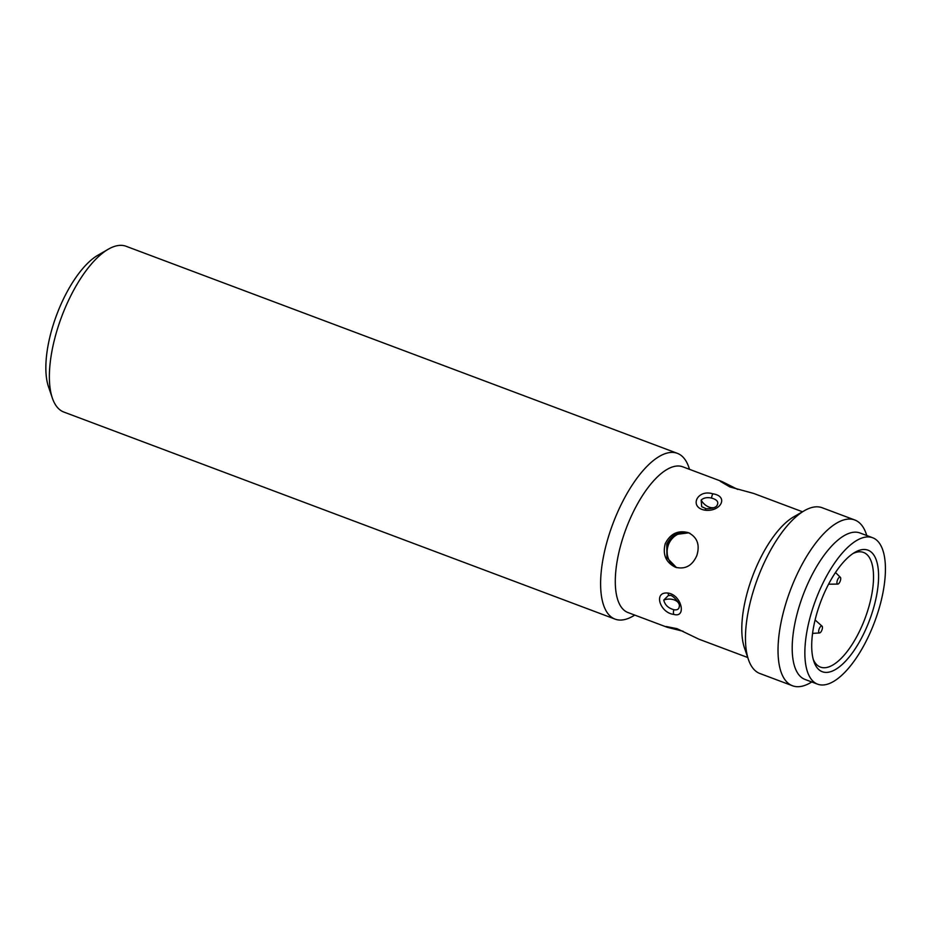 <?xml version="1.0" encoding="UTF-8"?>
<svg xmlns="http://www.w3.org/2000/svg" width="932" height="932" viewBox="0 0 932 932"><rect width="100%" height="100%" fill="white"/><g stroke="black" fill="none" stroke-linecap="round" stroke-linejoin="round"><path stroke-width="1.4" d="M711.454 498.061C717.372 499.668 719.131 502.278 716.743 505.901L717.081 505.505C717.465 504.701 716.51 508.837 706.2 508.732L701.691 506.682L701.167 500.041C703.73 497.793 707.155 497.129 711.454 498.061A4.427 0.99 -77.2 0 1 712.852 493.82C729.185 496.22 720.704 512.169 705.011 510.188C688.701 507.497 697.054 488.869 712.852 493.82M669.898 595.536A4.427 2.272 -81.8 0 1 669.642 595.536C671.96 593.87 680.803 603.994 679.335 606.487L679.346 605.94C679.207 609.085 677.401 610.343 673.918 609.703C668.337 608.223 664.959 605.019 663.759 600.091L668.407 595.478L669.467 595.49M822.443 627.784A3.693 1.48 -69.4 0 1 819.647 632.956A3.693 1.48 -69.4 0 1 818.669 631.174A3.693 1.48 -69.4 0 1 820.113 627.143A3.693 1.48 -69.4 0 1 822.164 626.269A3.693 1.48 -69.4 0 1 822.443 627.784M839.149 583.117A3.693 1.48 -69.4 0 1 837.915 584.084A3.693 1.48 -69.4 0 1 836.959 582.092A3.693 1.48 -69.4 0 1 838.509 578.108A3.693 1.48 -69.4 0 1 840.431 577.397A3.693 1.48 -69.4 0 1 839.149 583.117M634.785 615.097L632.863 616.203A88.552 35.591 -69.4 0 1 615.085 619.128A88.552 35.591 -69.4 0 1 612.778 524.04A88.552 35.591 -69.4 0 1 677.354 453.336A88.552 35.591 -69.4 0 1 688.818 467.247L689.54 469.344M677.354 453.336L126.123 246.281A88.552 35.591 110.6 0 0 125.995 246.234A88.552 35.591 110.6 0 0 108.333 249.194A88.552 35.591 110.6 0 0 61.547 316.973A88.552 35.591 110.6 0 0 52.378 398.15A88.552 35.591 110.6 0 0 63.854 412.06A88.552 35.591 110.6 0 0 63.982 412.107M108.333 249.194L97.93 255.205A78.218 31.443 110.6 0 0 56.701 314.783A78.218 31.443 110.6 0 0 48.499 386.78L52.378 398.15M683.121 631.279L667.23 627.283L628.017 612.557A77.845 31.292 -69.4 0 1 625.989 528.957A77.845 31.292 -69.4 0 1 682.76 466.804L721.985 481.529L737.713 489.417M802.499 511.773L753.604 493.412L729.942 486.97L720.273 481.308L721.985 481.529M811.795 681.979L810.281 682.853A88.552 35.591 -69.4 0 1 792.503 685.766L759.929 673.533A88.552 35.591 -69.4 0 1 748.466 659.623L744.435 647.845A77.845 31.292 -69.4 0 1 752.497 576.477A77.845 31.292 -69.4 0 1 793.633 516.887L804.421 510.666A88.552 35.591 -69.4 0 1 822.199 507.754L854.772 519.986A88.552 35.591 -69.4 0 1 866.236 533.896L866.807 535.539M665.215 543.682C670.341 533.64 678.042 529.958 688.317 532.65C697.264 537.17 700.107 544.812 696.833 555.565C692.255 565.817 685.113 569.697 675.397 567.215C665.891 562.485 662.489 554.645 665.215 543.682M689.901 533.232C679.614 530.518 671.902 534.199 666.741 544.241L666.962 557.697L675.723 567.25M748.466 659.623A88.552 35.591 -69.4 0 1 757.623 578.446A88.552 35.591 -69.4 0 1 804.421 510.666M667.23 627.283L665.996 626.479L676.97 628.646L698.849 639.166L747.744 657.526M792.503 685.766A88.552 35.591 -69.4 0 1 790.196 590.678A88.552 35.591 -69.4 0 1 854.772 519.986M805.097 679.463A78.218 31.443 -69.4 0 1 804.992 679.428A78.218 31.443 -69.4 0 1 802.953 595.432A78.218 31.443 -69.4 0 1 859.887 532.941A78.218 31.443 -69.4 0 1 859.991 532.988A78.218 31.443 -69.4 0 1 860.108 533.022M676.481 567.565L667.428 558.245L666.869 544.777L675.665 534.525L688.597 532.836M817.748 684.216A78.218 31.443 -69.4 0 1 817.644 684.181A78.218 31.443 -69.4 0 1 815.663 600.045A78.218 31.443 -69.4 0 1 872.538 537.694A78.218 31.443 -69.4 0 1 872.643 537.741A78.218 31.443 -69.4 0 1 874.624 621.877A78.218 31.443 -69.4 0 1 817.748 684.216M689.342 533.081A18.442 16.893 -70 0 0 668.361 544.999A18.442 16.893 -70 0 0 676.737 567.646M813.252 659.402A61.244 24.616 110.6 0 0 820.44 667.102A61.244 24.616 110.6 0 0 820.533 667.137A61.244 24.616 110.6 0 0 865.106 618.207A61.244 24.616 110.6 0 0 863.521 552.431A61.244 24.616 110.6 0 0 863.428 552.408A61.244 24.616 110.6 0 0 853.036 553.503M820.626 602.014A64.937 26.096 110.6 0 0 813.904 661.545A64.937 26.096 110.6 0 0 869.661 619.897A64.937 26.096 110.6 0 0 854.935 552.315A64.937 26.096 110.6 0 0 820.626 602.014M668.011 593.067C681.723 594.837 686.779 618.312 673.778 614.398C659.903 612.918 652.983 591.307 668.011 593.067A4.427 2.272 -81.8 0 0 669.642 595.536L668.407 595.478M701.167 500.041A10.334 6.664 -137.7 0 0 714.448 507.486M663.759 600.091A10.334 6.71 178.5 0 1 678.554 603.051M673.778 614.398A4.427 2.481 -78.6 0 1 673.918 609.703M705.011 510.188A4.427 1.2 -80.5 0 1 706.2 508.732M819.647 632.956L812.564 633.376M837.915 584.084L828.56 584.201M817.644 684.181L804.992 679.428M840.431 577.397L835.48 572.493M822.164 626.269L815.104 619.966M872.643 537.741L859.991 532.988M615.085 619.128L63.854 412.06"/></g></svg>
